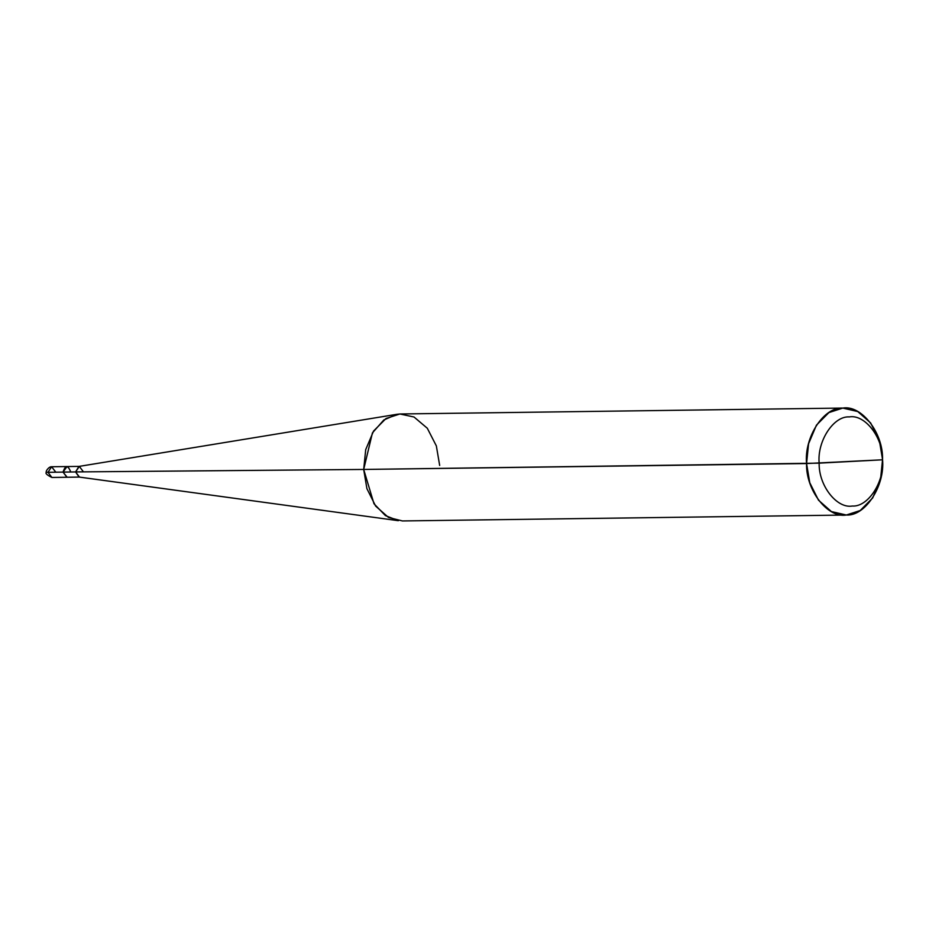 <?xml version="1.0" encoding="UTF-8"?>
<svg xmlns="http://www.w3.org/2000/svg" width="929" height="929" viewBox="0 0 929 929"><rect width="100%" height="100%" fill="white"/><g stroke="black" fill="none" stroke-linecap="round" stroke-linejoin="round"><path stroke-width="1.39" d="M63.056 472.106L66.993 466.555L63.056 472.106L67.143 477.239L63.056 472.106L47.994 472.304L51.873 477.46L47.994 472.304L75.597 471.932L79.464 477.076L66.923 477.251L63.056 472.106L66.667 466.567L79.325 466.393L75.597 471.932L363.692 469.447L373.992 503.762L385.419 515.595L398.355 520.693L79.058 477.053L75.597 471.932L63.056 472.106C65.355 465.092 67.887 464.953 70.639 471.7M48.029 472.153C45.985 472.269 45.974 472.327 47.994 472.304C45.974 472.327 45.985 472.269 48.029 472.153M55.601 471.909L51.618 466.753L47.994 472.304L51.618 466.753L66.783 466.555M819.169 463.141C817.021 441.17 833.627 415.751 849.35 416.912C864.945 414.102 883.177 437.687 882.492 459.797L819.169 463.141C818.484 485.252 836.704 508.837 852.311 506.026C868.034 507.188 884.64 481.768 882.492 459.797L882.55 459.553C885.128 485.913 865.213 516.419 846.331 515.014C827.611 518.394 805.745 490.094 806.569 463.548L809.763 482.708L818.495 500.174L831.385 511.565L846.331 515.014L860.196 510.532L872.679 497.944L880.541 479.376L882.55 459.553L879.345 440.392L870.624 422.927L857.734 411.535L842.789 408.086L828.923 412.581L816.44 425.157L808.578 443.737L806.569 463.548L882.492 459.797C884.64 481.768 868.034 507.188 852.311 506.026C836.704 508.837 818.484 485.252 819.169 463.141L363.692 469.447L806.569 463.548C803.991 437.187 823.907 406.693 842.789 408.086C861.497 404.707 883.374 433.007 882.55 459.553L882.492 459.797C883.177 437.687 864.945 414.102 849.35 416.912C833.627 415.751 817.021 441.17 819.169 463.141M845.274 515.049L402.396 520.948L388.508 517.465L375.618 506.073L366.897 488.608L363.692 469.447L75.597 471.932L78.919 466.428L396.938 414.299L383.816 419.989L372.436 432.868L363.692 469.447L365.712 449.624L373.563 431.056L386.046 418.468L399.911 413.986L843.846 408.052M83.192 471.537L79.325 466.393M439.672 465.452L436.351 445.908L427.294 428.234L414.02 417.005L399.911 413.986L396.938 414.299M51.722 466.753C48.9 466.346 45.173 471.7 46.45 472.28C45.045 473.244 46.845 474.974 51.873 477.46L66.923 477.251"/></g></svg>
